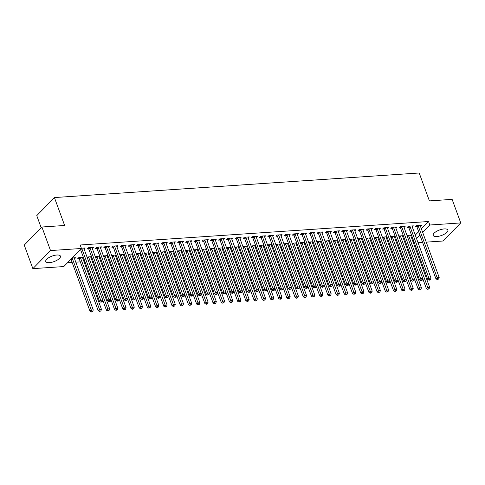 <?xml version="1.0" encoding="UTF-8"?>
<svg xmlns="http://www.w3.org/2000/svg" width="485" height="485" viewBox="0 0 485 485"><rect width="100%" height="100%" fill="white"/><g stroke="black" fill="none" stroke-linecap="round" stroke-linejoin="round"><path stroke-width="0.73" d="M56.824 255.019A7.808 2.916 -20.1 0 1 60.437 256.147A7.808 2.916 -20.1 0 1 57.218 260.118A7.808 2.916 -20.1 0 1 49.379 262.646A7.808 2.916 -20.1 0 1 45.766 261.518A7.808 2.916 -20.1 0 1 48.985 257.547A7.808 2.916 -20.1 0 1 56.824 255.019M444.242 228.92A7.808 2.916 -20.1 0 1 447.855 230.048A7.808 2.916 -20.1 0 1 444.636 234.019A7.808 2.916 -20.1 0 1 436.797 236.541A7.808 2.916 -20.1 0 1 433.184 235.413A7.808 2.916 -20.1 0 1 436.397 231.448A7.808 2.916 -20.1 0 1 444.242 228.92M67.536 262.731L72.126 262.421M75.781 262.173L80.334 261.864M83.984 261.621L84.93 261.554M92.186 261.069L93.138 261.003M100.395 260.518L101.341 260.451M108.598 259.96L109.543 259.899M116.8 259.408L117.752 259.348M125.009 258.857L125.954 258.79M133.211 258.305L134.157 258.238M141.414 257.753L142.366 257.687M149.623 257.195L150.568 257.135M157.825 256.644L158.771 256.583M166.028 256.092L166.979 256.031M174.236 255.54L175.182 255.474M182.439 254.989L183.385 254.922M190.641 254.437L191.593 254.37M198.85 253.879L199.796 253.819M207.053 253.328L207.998 253.267M215.255 252.776L216.207 252.715M223.464 252.224L224.41 252.158M231.666 251.673L232.612 251.606M239.869 251.121L240.821 251.054M248.077 250.563L249.023 250.502M256.28 250.011L257.226 249.951M264.483 249.46L265.428 249.393M272.685 248.908L273.637 248.841M280.894 248.356L281.84 248.29M289.096 247.799L290.042 247.738M297.299 247.247L298.251 247.186M305.508 246.695L306.453 246.635M313.71 246.144L314.656 246.077M321.913 245.592L322.864 245.525M330.121 245.04L331.067 244.973M338.324 244.482L339.27 244.422M346.526 243.931L347.478 243.87M354.735 243.379L355.681 243.318M362.938 242.827L363.883 242.761M371.14 242.276L372.092 242.209M379.349 241.724L380.295 241.657M387.551 241.166L388.497 241.106M395.754 240.615L396.706 240.554M403.963 240.063L404.908 239.996M63.802 266.556L32.871 268.642L50.525 250.563L81.456 248.478L63.802 266.556M50.525 250.563L41.904 227.01L24.25 245.089L32.871 268.642M41.189 227.744L36.763 215.637L54.417 197.565L419.192 172.987L429.407 200.905L452.129 199.371L460.75 222.924L443.096 241.003L426.242 242.136M422.593 242.385L418.04 242.688M414.39 242.936L413.444 242.997M82.759 258.275L83.468 257.553M79.043 258.644L77.715 258.735L78.909 257.511L83.341 257.214M92.308 248.508L93.375 247.411L88.452 247.738L87.258 248.963L88.585 248.872M99.17 257.171L99.874 256.45M95.23 256.498L99.752 256.11M108.713 247.398L109.786 246.301L104.863 246.635L103.669 247.859L104.996 247.768M115.582 256.068L116.285 255.34M111.641 255.389L116.164 255.001M125.124 246.295L126.191 245.198L121.268 245.531L120.08 246.75L121.408 246.665M131.987 254.958L132.696 254.237M128.046 254.285L132.569 253.897M141.529 245.186L142.602 244.094L137.679 244.422L136.485 245.646L137.813 245.555M148.398 253.855L149.101 253.134M144.457 253.182L148.98 252.794M157.94 244.082L159.013 242.985L154.091 243.318L152.896 244.543L154.224 244.452M164.803 252.752L165.512 252.024M160.862 252.073L165.385 251.685M174.351 242.979L175.418 241.882L170.496 242.215L169.301 243.434L170.635 243.343M181.214 251.642L181.923 250.921M177.274 250.969L181.796 250.581M190.757 241.869L191.83 240.778L186.907 241.106L185.713 242.33L187.04 242.239M197.625 250.539L198.329 249.817M193.685 249.866L198.207 249.478M207.168 240.766L208.235 239.669L203.318 240.002L202.124 241.221L203.451 241.136M214.03 249.429L214.74 248.708M210.09 248.756L214.612 248.368M223.579 239.663L224.646 238.565L219.723 238.899L218.529 240.117L219.857 240.026M230.442 248.326L231.151 247.605M226.501 247.653L231.024 247.265M239.984 238.553L241.057 237.462L236.134 237.789L234.94 239.014L236.268 238.923M246.853 247.223L247.556 246.495M242.912 246.55L247.435 246.156M256.395 237.45L257.462 236.353L252.539 236.686L251.351 237.905L252.679 237.82M263.258 246.113L263.967 245.392M259.317 245.44L263.84 245.052M272.806 236.347L273.873 235.249L268.951 235.583L267.756 236.801L269.084 236.71M279.669 245.01L280.372 244.288M275.729 244.337L280.251 243.949M289.212 235.237L290.285 234.146L285.362 234.473L284.168 235.698L285.495 235.607M296.08 243.906L296.784 243.179M292.14 243.234L296.662 242.839M305.623 234.134L306.69 233.036L301.767 233.37L300.579 234.588L301.906 234.504M312.486 242.797L313.195 242.076M308.545 242.124L313.067 241.736M322.028 233.03L323.101 231.933L318.178 232.266L316.984 233.485L318.312 233.394M328.897 241.694L329.6 240.972M324.956 241.021L329.479 240.633M338.439 231.921L339.512 230.824L334.589 231.157L333.395 232.382L334.723 232.291M345.302 240.59L346.011 239.863M341.361 239.911L345.89 239.523M354.85 230.818L355.917 229.72L350.995 230.054L349.8 231.272L351.134 231.187M361.713 239.481L362.422 238.759M357.772 238.808L362.295 238.42M371.255 229.714L372.328 228.617L367.406 228.944L366.211 230.169L367.539 230.078M378.124 238.377L378.827 237.656M374.184 237.705L378.706 237.317M387.667 228.605L388.74 227.507L383.817 227.841L382.623 229.065L383.95 228.975M394.529 237.274L395.239 236.547M390.589 236.595L395.111 236.207M404.078 227.501L405.145 226.404L400.222 226.737L399.028 227.956L400.355 227.871M410.94 236.165L411.65 235.443M407 235.492L411.522 235.104M420.483 226.392L421.556 225.301L416.633 225.628L415.439 226.853L416.767 226.762M411.838 238.62L412.547 237.899M415.269 235.11L418.658 231.636M421.38 228.847L428.54 221.518L80.177 244.992L81.456 248.478M412.28 226.95L413.347 225.852L408.425 226.186L407.236 227.404L408.564 227.313M402.738 236.716L403.441 235.995M398.797 236.043L403.32 235.655M395.869 228.053L396.942 226.956L392.019 227.289L390.825 228.508L392.153 228.423M386.327 237.826L387.036 237.098M382.386 237.153L386.909 236.759M379.464 229.156L380.531 228.065L375.608 228.393L374.414 229.617L375.742 229.526M369.916 238.929L370.625 238.208M365.975 238.256L370.498 237.868M363.053 230.266L364.126 229.169L359.203 229.502L358.009 230.721L359.337 230.63M353.51 240.033L354.214 239.311M349.57 239.36L354.092 238.972M346.642 231.369L347.715 230.272L342.792 230.605L341.598 231.824L342.925 231.739M337.099 241.142L337.809 240.421M333.159 240.469L337.681 240.081M330.236 232.473L331.303 231.381L326.381 231.709L325.192 232.933L326.52 232.842M320.694 242.245L321.397 241.524M316.753 241.572L321.276 241.184M313.825 233.582L314.898 232.485L309.976 232.818L308.781 234.037L310.109 233.946M304.283 243.355L304.986 242.627M300.342 242.676L304.865 242.288M297.414 234.685L298.487 233.588L293.564 233.922L292.37 235.146L293.698 235.055M287.872 244.458L288.581 243.737M283.931 243.785L288.454 243.397M281.009 235.789L282.076 234.698L277.153 235.025L275.965 236.25L277.293 236.159M271.467 245.562L272.17 244.84M267.526 244.889L272.049 244.501M264.598 236.898L265.671 235.801L260.748 236.134L259.554 237.353L260.881 237.268M255.055 246.671L255.759 245.944M251.115 245.992L255.637 245.604M248.193 238.002L249.26 236.904L244.337 237.238L243.143 238.462L244.47 238.371M238.644 247.774L239.354 247.053M234.704 247.101L239.226 246.713M231.781 239.111L232.848 238.014L227.926 238.341L226.737 239.566L228.065 239.475M222.239 248.878L222.942 248.156M218.298 248.205L222.821 247.817M215.37 240.214L216.443 239.117L211.521 239.451L210.326 240.669L211.654 240.584M205.828 249.987L206.537 249.26M201.887 249.308L206.41 248.92M198.965 241.318L200.032 240.22L195.109 240.554L193.915 241.779L195.243 241.688M189.417 251.091L190.126 250.369M185.476 250.418L189.999 250.03M182.554 242.427L183.627 241.33L178.704 241.663L177.51 242.882L178.838 242.791M173.012 252.194L173.715 251.472M169.071 251.521L173.594 251.133M166.143 243.531L167.216 242.433L162.293 242.767L161.099 243.985L162.427 243.9M156.6 253.303L157.31 252.576M152.66 252.63L157.182 252.236M149.738 244.634L150.805 243.543L145.882 243.87L144.688 245.095L146.021 245.004M140.195 254.407L140.899 253.685M136.255 253.734L140.777 253.346M133.326 245.743L134.4 244.646L129.477 244.98L128.282 246.198L129.61 246.107M123.784 255.51L124.487 254.789M119.843 254.837L124.366 254.449M116.915 246.847L117.988 245.749L113.066 246.083L111.871 247.302L113.199 247.217M107.373 256.62L108.082 255.892M103.432 255.947L107.955 255.553M100.51 247.95L101.577 246.859L96.654 247.186L95.466 248.411L96.794 248.32M90.968 257.723L91.671 257.001M87.027 257.05L91.55 256.662M84.099 249.06L85.172 247.962L81.359 248.217M74.557 258.826L75.624 257.735L72.192 257.965M428.54 221.518L429.819 225.01L460.75 222.924M41.904 227.01L64.632 225.476L54.417 197.565M413.117 242.112L413.82 241.385M416.542 238.602L419.937 235.128M422.659 232.339L429.819 225.01M418.234 225.986L417.039 227.21L435.942 278.851L437.13 277.632L418.234 225.986A1 0.734 44.3 0 0 418.058 225.664L417.961 225.543M437.803 279.087L437.331 279.578L438.628 279.033L437.803 279.087L437.13 277.632L439.186 277.493L420.283 225.852A1 0.734 44.3 0 1 420.222 225.519L420.228 225.386M417.039 227.21A1 0.734 44.3 0 0 416.864 226.889L416.221 226.052M435.942 278.851L437.331 279.578M438.628 279.033L439.186 277.493M422.75 278.663L426.394 288.623L427.588 287.405L429.637 287.265L410.74 235.619A1 0.734 -135.7 0 1 410.68 235.292L410.68 235.158M408.418 235.31L408.509 235.437A1 0.734 -135.7 0 1 408.691 235.758L428.261 288.86L427.782 289.351L429.079 288.805L428.261 288.86M429.637 287.265L429.079 288.805M427.782 289.351L426.394 288.623M410.031 226.537L408.837 227.762L427.734 279.402L428.928 278.184L410.031 226.537A1 0.734 44.3 0 0 409.849 226.216L409.758 226.095M429.601 279.645L429.122 280.13L429.946 280.075L430.419 279.59L429.601 279.645L428.928 278.184L430.977 278.044L412.08 226.404A1 0.734 44.3 0 1 412.02 226.071L412.02 225.943M408.837 227.762A1 0.734 44.3 0 0 408.655 227.441L408.018 226.604M427.734 279.402L429.122 280.13M430.419 279.59L430.977 278.044M401.822 227.095L400.634 228.314L419.531 279.96L420.725 278.736L401.822 227.095A1 0.734 44.3 0 0 401.647 226.774L401.55 226.647M421.398 280.197L420.919 280.682L422.217 280.142L421.398 280.197L420.725 278.736L422.774 278.596L403.878 226.956A1 0.734 44.3 0 1 403.817 226.622L403.817 226.495M400.634 228.314A1 0.734 44.3 0 0 400.452 227.992L399.816 227.156M419.531 279.96L420.919 280.682M422.217 280.142L422.774 278.596M414.548 279.214L418.191 289.175L419.386 287.957L421.435 287.817L402.538 236.171A1 0.734 -135.7 0 1 402.477 235.843L402.477 235.71M400.21 235.868L400.307 235.989A1 0.734 -135.7 0 1 400.483 236.31L420.058 289.412L419.58 289.903L420.877 289.357L420.058 289.412M421.435 287.817L420.877 289.357M419.58 289.903L418.191 289.175M406.339 279.772L409.989 289.727L411.177 288.508L413.232 288.369L394.329 236.728A1 0.734 -135.7 0 1 394.275 236.395L394.275 236.268M392.007 236.419L392.104 236.541A1 0.734 -135.7 0 1 392.28 236.862L411.85 289.969L411.377 290.454L412.674 289.909L411.85 289.969M413.232 288.369L412.674 289.909M411.377 290.454L409.989 289.727M393.62 227.647L392.426 228.865L411.328 280.512L412.517 279.287L393.62 227.647A1 0.734 44.3 0 0 393.444 227.326L393.347 227.198M413.19 280.748L412.717 281.239L414.014 280.694L413.19 280.748L412.517 279.287L414.572 279.154L395.669 227.507A1 0.734 44.3 0 1 395.608 227.18L395.614 227.047M392.426 228.865A1 0.734 44.3 0 0 392.25 228.544L391.607 227.708M411.328 280.512L412.717 281.239M414.014 280.694L414.572 279.154M385.417 228.199L384.223 229.417L403.12 281.064L404.314 279.845L385.417 228.199A1 0.734 44.3 0 0 385.236 227.877L385.145 227.75M404.987 281.3L404.508 281.791L405.333 281.736L405.806 281.245L404.987 281.3L404.314 279.845L406.363 279.706L387.466 228.059A1 0.734 44.3 0 1 387.406 227.732L387.406 227.598M384.223 229.417A1 0.734 44.3 0 0 384.047 229.096L383.405 228.259M403.12 281.064L404.508 281.791M405.806 281.245L406.363 279.706M398.137 280.324L401.78 290.285L402.974 289.06L405.024 288.921L386.127 237.28A1 0.734 -135.7 0 1 386.066 236.947L386.072 236.819M383.805 236.971L383.896 237.098A1 0.734 -135.7 0 1 384.078 237.42L403.647 290.521L403.168 291.006L404.466 290.466L403.647 290.521M405.024 288.921L404.466 290.466M403.168 291.006L401.78 290.285M389.934 280.876L393.577 290.836L394.772 289.612L396.821 289.472L377.924 237.832A1 0.734 -135.7 0 1 377.863 237.504L377.863 237.371M375.596 237.523L375.693 237.65A1 0.734 -135.7 0 1 375.869 237.971L395.445 291.073L394.966 291.564L396.263 291.018L395.445 291.073M396.821 289.472L396.263 291.018M394.966 291.564L393.577 290.836M377.209 228.75L376.02 229.975L394.917 281.615L396.112 280.397L377.209 228.75A1 0.734 44.3 0 0 377.033 228.429L376.936 228.308M396.785 281.852L396.306 282.343L397.603 281.797L396.785 281.852L396.112 280.397L398.161 280.257L379.264 228.611A1 0.734 44.3 0 1 379.203 228.283L379.203 228.15M376.02 229.975A1 0.734 44.3 0 0 375.839 229.654L375.202 228.811M394.917 281.615L396.306 282.343M397.603 281.797L398.161 280.257M381.731 281.427L385.375 291.388L386.569 290.163L388.618 290.03L369.722 238.384A1 0.734 -135.7 0 1 369.661 238.056L369.661 237.923M367.394 238.074L367.491 238.202A1 0.734 -135.7 0 1 367.666 238.523L387.236 291.624L386.763 292.115L388.061 291.57L387.236 291.624M388.618 290.03L388.061 291.57M386.763 292.115L385.375 291.388M369.006 229.302L367.812 230.527L386.715 282.167L387.903 280.948L369.006 229.302A1 0.734 44.3 0 0 368.83 228.981L368.733 228.859M388.576 282.409L388.103 282.894L388.921 282.84L389.4 282.349L388.576 282.409L387.903 280.948L389.958 280.809L371.055 229.169A1 0.734 44.3 0 1 371.001 228.835L371.001 228.708M367.812 230.527A1 0.734 44.3 0 0 367.636 230.205L366.993 229.369M386.715 282.167L388.103 282.894M389.4 282.349L389.958 280.809M373.523 281.979L377.166 291.94L378.361 290.721L380.416 290.582L361.513 238.935A1 0.734 -135.7 0 1 361.452 238.608L361.458 238.474M359.191 238.632L359.282 238.753A1 0.734 -135.7 0 1 359.464 239.075L379.034 292.176L378.555 292.667L379.852 292.122L379.034 292.176M380.416 290.582L379.852 292.122M378.555 292.667L377.166 291.94M360.804 229.86L359.609 231.078L378.506 282.725L379.7 281.5L360.804 229.86A1 0.734 44.3 0 0 360.622 229.532L360.531 229.411M380.373 282.961L379.894 283.446L380.719 283.392L381.192 282.907L380.373 282.961L379.7 281.5L381.75 281.361L362.853 229.72A1 0.734 44.3 0 1 362.792 229.387L362.792 229.26M359.609 231.078A1 0.734 44.3 0 0 359.433 230.757L358.791 229.92M378.506 282.725L379.894 283.446M381.192 282.907L381.75 281.361M352.595 230.411L351.407 231.63L370.304 283.276L371.498 282.052L352.595 230.411A1 0.734 44.3 0 0 352.419 230.09L352.322 229.963M372.171 283.513L371.692 283.998L372.989 283.458L372.171 283.513L371.498 282.052L373.547 281.912L354.65 230.272A1 0.734 44.3 0 1 354.59 229.945L354.59 229.811M351.407 231.63A1 0.734 44.3 0 0 351.225 231.309L350.588 230.472M370.304 283.276L371.692 283.998M372.989 283.458L373.547 281.912M344.392 230.963L343.198 232.182L362.101 283.828L363.289 282.603L344.392 230.963A1 0.734 44.3 0 0 344.217 230.642L344.12 230.514M363.962 284.064L363.489 284.556L364.787 284.01L363.962 284.064L363.289 282.603L365.344 282.47L346.442 230.824A1 0.734 44.3 0 1 346.387 230.496L346.387 230.363M343.198 232.182A1 0.734 44.3 0 0 343.022 231.86L342.38 231.024M362.101 283.828L363.489 284.556M364.787 284.01L365.344 282.47M336.19 231.515L334.996 232.739L353.892 284.38L355.087 283.161L336.19 231.515A1 0.734 44.3 0 0 336.008 231.193L335.917 231.066M355.76 284.616L355.281 285.107L356.105 285.053L356.578 284.562L355.76 284.616L355.087 283.161L357.136 283.022L338.239 231.375A1 0.734 44.3 0 1 338.178 231.048L338.184 230.915M334.996 232.739A1 0.734 44.3 0 0 334.82 232.412L334.177 231.575M353.892 284.38L355.281 285.107M356.578 284.562L357.136 283.022M327.981 232.066L326.793 233.291L345.69 284.931L346.884 283.713L327.981 232.066A1 0.734 44.3 0 0 327.805 231.745L327.708 231.624M347.557 285.168L347.078 285.659L348.375 285.113L347.557 285.168L346.884 283.713L348.933 283.573L330.036 231.927A1 0.734 44.3 0 1 329.976 231.6L329.976 231.466M326.793 233.291A1 0.734 44.3 0 0 326.611 232.97L325.975 232.133M345.69 284.931L347.078 285.659M348.375 285.113L348.933 283.573M319.779 232.618L318.584 233.843L337.487 285.483L338.682 284.265L319.779 232.618A1 0.734 44.3 0 0 319.603 232.297L319.506 232.176M339.348 285.726L338.876 286.211L339.694 286.156L340.173 285.665L339.348 285.726L338.682 284.265L340.731 284.125L321.834 232.485A1 0.734 44.3 0 1 321.773 232.151L321.773 232.024M318.584 233.843A1 0.734 44.3 0 0 318.409 233.521L317.766 232.685M337.487 285.483L338.876 286.211M340.173 285.665L340.731 284.125M311.576 233.176L310.382 234.394L329.279 286.041L330.473 284.816L311.576 233.176A1 0.734 44.3 0 0 311.394 232.855L311.303 232.727M331.146 286.277L330.667 286.762L331.491 286.708L331.964 286.223L331.146 286.277L330.473 284.816L332.528 284.677L313.625 233.036A1 0.734 44.3 0 1 313.565 232.703L313.571 232.576M310.382 234.394A1 0.734 44.3 0 0 310.206 234.073L309.563 233.237M329.279 286.041L330.667 286.762M331.964 286.223L332.528 284.677M303.374 233.728L302.179 234.946L321.076 286.593L322.27 285.368L303.374 233.728A1 0.734 44.3 0 0 303.192 233.406L303.095 233.279M322.943 286.829L322.464 287.32L323.762 286.774L322.943 286.829L322.27 285.368L324.32 285.228L305.423 233.588A1 0.734 44.3 0 1 305.362 233.261L305.362 233.127M302.179 234.946A1 0.734 44.3 0 0 301.997 234.625L301.361 233.788M321.076 286.593L322.464 287.32M323.762 286.774L324.32 285.228M295.165 234.279L293.971 235.498L312.873 287.144L314.068 285.92L295.165 234.279A1 0.734 44.3 0 0 294.989 233.958L294.892 233.831M314.735 287.381L314.262 287.872L315.559 287.326L314.735 287.381L314.068 285.92L316.117 285.786L297.22 234.14A1 0.734 44.3 0 1 297.159 233.812L297.159 233.679M293.971 235.498A1 0.734 44.3 0 0 293.795 235.177L293.152 234.34M312.873 287.144L314.262 287.872M315.559 287.326L316.117 285.786M365.32 282.531L368.964 292.491L370.158 291.273L372.207 291.133L353.31 239.493A1 0.734 -135.7 0 1 353.25 239.16L353.25 239.026M350.982 239.184L351.079 239.305A1 0.734 -135.7 0 1 351.261 239.626L370.831 292.728L370.352 293.219L371.649 292.673L370.831 292.728M372.207 291.133L371.649 292.673M370.352 293.219L368.964 292.491M357.118 283.088L360.761 293.043L361.955 291.825L364.005 291.685L345.108 240.045A1 0.734 -135.7 0 1 345.047 239.711L345.047 239.584M342.78 239.735L342.877 239.857A1 0.734 -135.7 0 1 343.053 240.178L362.622 293.286L362.149 293.771L363.447 293.231L362.622 293.286M364.005 291.685L363.447 293.231M362.149 293.771L360.761 293.043M348.909 283.64L352.553 293.601L353.747 292.376L355.802 292.237L336.899 240.596A1 0.734 -135.7 0 1 336.839 240.263L336.845 240.136M334.577 240.287L334.668 240.414A1 0.734 -135.7 0 1 334.85 240.736L354.42 293.837L353.941 294.322L355.238 293.783L354.42 293.837M355.802 292.237L355.238 293.783M353.941 294.322L352.553 293.601M340.706 284.192L344.35 294.152L345.544 292.928L347.593 292.794L328.697 241.148A1 0.734 -135.7 0 1 328.636 240.821L328.636 240.687M326.369 240.839L326.466 240.966A1 0.734 -135.7 0 1 326.647 241.287L346.217 294.389L345.738 294.88L347.036 294.334L346.217 294.389M347.593 292.794L347.036 294.334M345.738 294.88L344.35 294.152M332.504 284.743L336.147 294.704L337.342 293.486L339.391 293.346L320.494 241.7A1 0.734 -135.7 0 1 320.433 241.372L320.433 241.239M318.166 241.391L318.263 241.518A1 0.734 -135.7 0 1 318.439 241.839L338.015 294.941L337.536 295.432L338.833 294.886L338.015 294.941M339.391 293.346L338.833 294.886M337.536 295.432L336.147 294.704M324.295 285.295L327.945 295.256L329.133 294.037L331.188 293.898L312.285 242.251A1 0.734 -135.7 0 1 312.225 241.924L312.231 241.791M309.963 241.948L310.06 242.07A1 0.734 -135.7 0 1 310.236 242.391L329.806 295.492L329.327 295.983L330.631 295.438L329.806 295.492M331.188 293.898L330.631 295.438M329.327 295.983L327.945 295.256M316.093 285.847L319.736 295.808L320.931 294.589L322.98 294.45L304.083 242.809A1 0.734 -135.7 0 1 304.022 242.476L304.022 242.348M301.755 242.5L301.852 242.621A1 0.734 -135.7 0 1 302.034 242.943L321.603 296.05L321.125 296.535L322.422 295.989L321.603 296.05M322.98 294.45L322.422 295.989M321.125 296.535L319.736 295.808M307.89 286.405L311.534 296.365L312.728 295.141L314.777 295.001L295.88 243.361A1 0.734 -135.7 0 1 295.82 243.027L295.82 242.9M293.552 243.052L293.649 243.173A1 0.734 -135.7 0 1 293.825 243.5L313.401 296.602L312.922 297.087L314.219 296.547L313.401 296.602M314.777 295.001L314.219 296.547M312.922 297.087L311.534 296.365M299.681 286.956L303.331 296.917L304.519 295.692L306.575 295.553L287.672 243.913A1 0.734 -135.7 0 1 287.611 243.585L287.617 243.452M285.35 243.603L285.447 243.731A1 0.734 -135.7 0 1 285.623 244.052L305.192 297.153L304.719 297.638L306.017 297.099L305.192 297.153M306.575 295.553L306.017 297.099M304.719 297.638L303.331 296.917M286.962 234.831L285.768 236.056L304.665 287.696L305.859 286.477L286.962 234.831A1 0.734 44.3 0 0 286.781 234.51L286.69 234.388M306.532 287.932L306.053 288.423L306.878 288.369L307.351 287.878L306.532 287.932L305.859 286.477L307.914 286.338L289.012 234.691A1 0.734 44.3 0 1 288.951 234.364L288.957 234.231M285.768 236.056A1 0.734 44.3 0 0 285.592 235.734L284.95 234.892M304.665 287.696L306.053 288.423M307.351 287.878L307.914 286.338M291.479 287.508L295.123 297.469L296.317 296.244L298.366 296.111L279.469 244.464A1 0.734 -135.7 0 1 279.409 244.137L279.409 244.004M277.147 244.155L277.238 244.282A1 0.734 -135.7 0 1 277.42 244.604L296.99 297.705L296.511 298.196L297.808 297.651L296.99 297.705M298.366 296.111L297.808 297.651M296.511 298.196L295.123 297.469M278.76 235.383L277.565 236.607L296.462 288.248L297.657 287.029L278.76 235.383A1 0.734 44.3 0 0 278.578 235.061L278.481 234.94M298.33 288.484L297.851 288.975L299.148 288.429L298.33 288.484L297.657 287.029L299.706 286.89L280.809 235.249A1 0.734 44.3 0 1 280.748 234.916L280.748 234.782M277.565 236.607A1 0.734 44.3 0 0 277.384 236.286L276.747 235.449M296.462 288.248L297.851 288.975M299.148 288.429L299.706 286.89M283.276 288.06L286.92 298.02L288.114 296.802L290.163 296.662L271.267 245.016A1 0.734 -135.7 0 1 271.206 244.689L271.206 244.555M268.939 244.707L269.036 244.834A1 0.734 -135.7 0 1 269.211 245.155L288.787 298.257L288.308 298.748L289.606 298.202L288.787 298.257M290.163 296.662L289.606 298.202M288.308 298.748L286.92 298.02M270.551 235.934L269.357 237.159L288.26 288.799L289.454 287.581L270.551 235.934A1 0.734 44.3 0 0 270.375 235.613L270.278 235.492M290.127 289.042L289.648 289.527L290.945 288.987L290.127 289.042L289.454 287.581L291.503 287.441L272.606 235.801A1 0.734 44.3 0 1 272.546 235.467L272.546 235.34M269.357 237.159A1 0.734 44.3 0 0 269.181 236.838L268.544 236.001M288.26 288.799L289.648 289.527M290.945 288.987L291.503 287.441M275.068 288.611L278.717 298.572L279.906 297.353L281.961 297.214L263.058 245.568A1 0.734 -135.7 0 1 262.997 245.24L263.003 245.107M260.736 245.264L260.833 245.386A1 0.734 -135.7 0 1 261.009 245.707L280.579 298.808L280.106 299.3L281.403 298.754L280.579 298.808M281.961 297.214L281.403 298.754M280.106 299.3L278.717 298.572M262.349 236.492L261.154 237.711L280.051 289.357L281.245 288.132L262.349 236.492A1 0.734 44.3 0 0 262.173 236.171L262.076 236.043M281.918 289.594L281.439 290.078L282.743 289.539L281.918 289.594L281.245 288.132L283.301 287.993L264.398 236.353A1 0.734 44.3 0 1 264.337 236.019L264.343 235.892M261.154 237.711A1 0.734 44.3 0 0 260.978 237.389L260.336 236.553M280.051 289.357L281.439 290.078M282.743 289.539L283.301 287.993M266.865 289.169L270.509 299.124L271.703 297.905L273.752 297.766L254.855 246.125A1 0.734 -135.7 0 1 254.795 245.792L254.795 245.665M252.533 245.816L252.624 245.937A1 0.734 -135.7 0 1 252.806 246.259L272.376 299.366L271.897 299.851L273.194 299.306L272.376 299.366M273.752 297.766L273.194 299.306M271.897 299.851L270.509 299.124M254.146 237.044L252.952 238.262L271.849 289.909L273.043 288.684L254.146 237.044A1 0.734 44.3 0 0 253.964 236.722L253.867 236.595M273.716 290.145L273.237 290.636L274.534 290.091L273.716 290.145L273.043 288.684L275.092 288.551L256.195 236.904A1 0.734 44.3 0 1 256.135 236.577L256.135 236.444M252.952 238.262A1 0.734 44.3 0 0 252.77 237.941L252.133 237.104M271.849 289.909L273.237 290.636M274.534 290.091L275.092 288.551M258.663 289.721L262.306 299.681L263.5 298.457L265.55 298.317L246.653 246.677A1 0.734 -135.7 0 1 246.592 246.344L246.592 246.216M244.325 246.368L244.422 246.495A1 0.734 -135.7 0 1 244.598 246.816L264.173 299.918L263.694 300.403L264.992 299.863L264.173 299.918M265.55 298.317L264.992 299.863M263.694 300.403L262.306 299.681M245.937 237.595L244.749 238.814L263.646 290.46L264.84 289.242L245.937 237.595A1 0.734 44.3 0 0 245.762 237.274L245.665 237.147M265.513 290.697L265.034 291.188L266.332 290.642L265.513 290.697L264.84 289.242L266.889 289.102L247.993 237.456A1 0.734 44.3 0 1 247.932 237.129L247.932 236.995M244.749 238.814A1 0.734 44.3 0 0 244.567 238.493L243.931 237.656M263.646 290.46L265.034 291.188M266.332 290.642L266.889 289.102M250.454 290.272L254.104 300.233L255.292 299.009L257.347 298.869L238.444 247.229A1 0.734 -135.7 0 1 238.39 246.901L238.39 246.768M236.122 246.92L236.219 247.047A1 0.734 -135.7 0 1 236.395 247.368L255.965 300.47L255.492 300.961L256.789 300.415L255.965 300.47M257.347 298.869L256.789 300.415M255.492 300.961L254.104 300.233M237.735 238.147L236.541 239.372L255.443 291.012L256.632 289.794L237.735 238.147A1 0.734 44.3 0 0 237.559 237.826L237.462 237.705M257.305 291.249L256.832 291.74L258.129 291.194L257.305 291.249L256.632 289.794L258.687 289.654L239.784 238.008A1 0.734 44.3 0 1 239.723 237.68L239.729 237.547M236.541 239.372A1 0.734 44.3 0 0 236.365 239.05L235.722 238.208M255.443 291.012L256.832 291.74M258.129 291.194L258.687 289.654M242.251 290.824L245.895 300.785L247.089 299.56L249.138 299.427L230.242 247.78A1 0.734 -135.7 0 1 230.181 247.453L230.181 247.32M227.92 247.471L228.011 247.599A1 0.734 -135.7 0 1 228.192 247.92L247.762 301.021L247.283 301.512L248.581 300.967L247.762 301.021M249.138 299.427L248.581 300.967M247.283 301.512L245.895 300.785M229.532 238.699L228.338 239.923L247.235 291.564L248.429 290.345L229.532 238.699A1 0.734 44.3 0 0 229.35 238.377L229.26 238.256M249.102 291.806L248.623 292.291L249.448 292.237L249.92 291.746L249.102 291.806L248.429 290.345L250.478 290.206L231.581 238.565A1 0.734 44.3 0 1 231.521 238.232L231.521 238.105M228.338 239.923A1 0.734 44.3 0 0 228.156 239.602L227.52 238.765M247.235 291.564L248.623 292.291M249.92 291.746L250.478 290.206M234.049 291.376L237.692 301.337L238.887 300.118L240.936 299.979L222.039 248.332A1 0.734 -135.7 0 1 221.978 248.005L221.978 247.871M219.711 248.029L219.808 248.15A1 0.734 -135.7 0 1 219.984 248.472L239.56 301.573L239.081 302.064L240.378 301.518L239.56 301.573M240.936 299.979L240.378 301.518M239.081 302.064L237.692 301.337M221.324 239.257L220.135 240.475L239.032 292.122L240.227 290.897L221.324 239.257A1 0.734 44.3 0 0 221.148 238.929L221.051 238.808M240.899 292.358L240.421 292.843L241.239 292.788L241.718 292.303L240.899 292.358L240.227 290.897L242.276 290.757L223.379 239.117A1 0.734 44.3 0 1 223.318 238.784L223.318 238.656M220.135 240.475A1 0.734 44.3 0 0 219.954 240.154L219.317 239.317M239.032 292.122L240.421 292.843M241.718 292.303L242.276 290.757M225.84 291.928L229.49 301.888L230.678 300.67L232.733 300.53L213.83 248.89A1 0.734 -135.7 0 1 213.776 248.556L213.776 248.423M211.508 248.581L211.606 248.702A1 0.734 -135.7 0 1 211.781 249.023L231.351 302.125L230.878 302.616L232.176 302.07L231.351 302.125M232.733 300.53L232.176 302.07M230.878 302.616L229.49 301.888M213.121 239.808L211.927 241.027L230.83 292.673L232.018 291.449L213.121 239.808A1 0.734 44.3 0 0 212.945 239.487L212.848 239.36M232.691 292.91L232.218 293.395L233.515 292.855L232.691 292.91L232.018 291.449L234.073 291.309L215.17 239.669A1 0.734 44.3 0 1 215.11 239.341L215.116 239.208M211.927 241.027A1 0.734 44.3 0 0 211.751 240.706L211.108 239.869M230.83 292.673L232.218 293.395M233.515 292.855L234.073 291.309M217.638 292.485L221.281 302.44L222.476 301.221L224.525 301.082L205.628 249.442A1 0.734 -135.7 0 1 205.567 249.108L205.573 248.981M203.306 249.132L203.397 249.254A1 0.734 -135.7 0 1 203.579 249.575L223.148 302.682L222.67 303.167L223.967 302.628L223.148 302.682M224.525 301.082L223.967 302.628M222.67 303.167L221.281 302.44M204.919 240.36L203.724 241.578L222.621 293.225L223.815 292L204.919 240.36A1 0.734 44.3 0 0 204.737 240.039L204.646 239.911M224.488 293.461L224.009 293.952L224.834 293.898L225.307 293.407L224.488 293.461L223.815 292L225.864 291.867L206.968 240.22A1 0.734 44.3 0 1 206.907 239.893L206.907 239.76M203.724 241.578A1 0.734 44.3 0 0 203.542 241.257L202.906 240.421M222.621 293.225L224.009 293.952M225.307 293.407L225.864 291.867M209.435 293.037L213.079 302.998L214.273 301.773L216.322 301.634L197.425 249.993A1 0.734 -135.7 0 1 197.365 249.66L197.365 249.532M195.097 249.684L195.194 249.811A1 0.734 -135.7 0 1 195.37 250.133L214.946 303.234L214.467 303.719L215.764 303.18L214.946 303.234M216.322 301.634L215.764 303.18M214.467 303.719L213.079 302.998M196.71 240.912L195.522 242.136L214.418 293.777L215.613 292.558L196.71 240.912A1 0.734 44.3 0 0 196.534 240.59L196.437 240.463M216.286 294.013L215.807 294.504L216.625 294.45L217.104 293.958L216.286 294.013L215.613 292.558L217.662 292.419L198.765 240.772A1 0.734 44.3 0 1 198.704 240.445L198.704 240.311M195.522 242.136A1 0.734 44.3 0 0 195.34 241.809L194.703 240.972M214.418 293.777L215.807 294.504M217.104 293.958L217.662 292.419M201.233 293.589L204.876 303.549L206.07 302.325L208.12 302.191L189.223 250.545A1 0.734 -135.7 0 1 189.162 250.218L189.162 250.084M186.895 250.236L186.992 250.363A1 0.734 -135.7 0 1 187.168 250.684L206.737 303.786L206.264 304.277L207.562 303.731L206.737 303.786M208.12 302.191L207.562 303.731M206.264 304.277L204.876 303.549M188.507 241.463L187.313 242.688L206.216 294.328L207.404 293.11L188.507 241.463A1 0.734 44.3 0 0 188.332 241.142L188.235 241.021M208.077 294.565L207.604 295.056L208.902 294.51L208.077 294.565L207.404 293.11L209.459 292.97L190.556 241.324A1 0.734 44.3 0 1 190.502 240.996L190.502 240.863M187.313 242.688A1 0.734 44.3 0 0 187.137 242.367L186.495 241.53M206.216 294.328L207.604 295.056M208.902 294.51L209.459 292.97M193.024 294.14L196.667 304.101L197.862 302.882L199.917 302.743L181.014 251.097A1 0.734 -135.7 0 1 180.953 250.769L180.96 250.636M178.692 250.787L178.783 250.915A1 0.734 -135.7 0 1 178.965 251.236L198.535 304.337L198.056 304.829L199.353 304.283L198.535 304.337M199.917 302.743L199.353 304.283M198.056 304.829L196.667 304.101M180.305 242.015L179.11 243.24L198.007 294.88L199.202 293.661L180.305 242.015A1 0.734 44.3 0 0 180.123 241.694L180.032 241.572M199.875 295.123L199.396 295.608L200.22 295.553L200.693 295.062L199.875 295.123L199.202 293.661L201.251 293.522L182.354 241.882A1 0.734 44.3 0 1 182.293 241.548L182.293 241.421M179.11 243.24A1 0.734 44.3 0 0 178.935 242.918L178.292 242.082M198.007 294.88L199.396 295.608M200.693 295.062L201.251 293.522M184.821 294.692L188.465 304.653L189.659 303.434L191.708 303.295L172.812 251.648A1 0.734 -135.7 0 1 172.751 251.321L172.751 251.188M170.484 251.345L170.581 251.466A1 0.734 -135.7 0 1 170.762 251.788L190.332 304.889L189.853 305.38L191.151 304.835L190.332 304.889M191.708 303.295L191.151 304.835M189.853 305.38L188.465 304.653M172.096 242.573L170.908 243.791L189.805 295.438L190.999 294.213L172.096 242.573A1 0.734 44.3 0 0 171.92 242.251L171.823 242.124M191.672 295.674L191.193 296.159L192.012 296.105L192.49 295.62L191.672 295.674L190.999 294.213L193.048 294.074L174.151 242.433A1 0.734 44.3 0 1 174.091 242.1L174.091 241.973M170.908 243.791A1 0.734 44.3 0 0 170.726 243.47L170.089 242.633M189.805 295.438L191.193 296.159M192.49 295.62L193.048 294.074M176.619 295.244L180.262 305.204L181.457 303.986L183.506 303.846L164.609 252.206A1 0.734 -135.7 0 1 164.548 251.873L164.548 251.745M162.281 251.897L162.378 252.018A1 0.734 -135.7 0 1 162.554 252.339L182.124 305.447L181.651 305.932L182.948 305.386L182.124 305.447M183.506 303.846L182.948 305.386M181.651 305.932L180.262 305.204M163.894 243.124L162.699 244.343L181.602 295.989L182.79 294.765L163.894 243.124A1 0.734 44.3 0 0 163.718 242.803L163.621 242.676M183.463 296.226L182.99 296.717L184.288 296.171L183.463 296.226L182.79 294.765L184.846 294.625L165.943 242.985A1 0.734 44.3 0 1 165.888 242.658L165.888 242.524M162.699 244.343A1 0.734 44.3 0 0 162.523 244.022L161.881 243.185M181.602 295.989L182.99 296.717M184.288 296.171L184.846 294.625M168.41 295.801L172.054 305.762L173.248 304.538L175.303 304.398L156.4 252.758A1 0.734 -135.7 0 1 156.34 252.424L156.346 252.297M154.078 252.449L154.169 252.57A1 0.734 -135.7 0 1 154.351 252.897L173.921 305.999L173.442 306.484L174.739 305.944L173.921 305.999M175.303 304.398L174.739 305.944M173.442 306.484L172.054 305.762M155.691 243.676L154.497 244.895L173.394 296.541L174.588 295.316L155.691 243.676A1 0.734 44.3 0 0 155.509 243.355L155.418 243.227M175.261 296.778L174.782 297.269L175.606 297.214L176.079 296.723L175.261 296.778L174.588 295.316L176.637 295.183L157.74 243.537A1 0.734 44.3 0 1 157.68 243.209L157.686 243.076M154.497 244.895A1 0.734 44.3 0 0 154.321 244.573L153.678 243.737M173.394 296.541L174.782 297.269M176.079 296.723L176.637 295.183M160.208 296.353L163.851 306.314L165.046 305.089L167.095 304.95L148.198 253.309A1 0.734 -135.7 0 1 148.137 252.982L148.137 252.849M145.87 253L145.967 253.128A1 0.734 -135.7 0 1 146.149 253.449L165.718 306.55L165.239 307.035L166.537 306.496L165.718 306.55M167.095 304.95L166.537 306.496M165.239 307.035L163.851 306.314M147.482 244.228L146.294 245.452L165.191 297.093L166.385 295.874L147.482 244.228A1 0.734 44.3 0 0 147.307 243.906L147.21 243.785M167.058 297.329L166.579 297.82L167.877 297.275L167.058 297.329L166.385 295.874L168.434 295.735L149.538 244.088A1 0.734 44.3 0 1 149.477 243.761L149.477 243.628M146.294 245.452A1 0.734 44.3 0 0 146.112 245.131L145.476 244.288M165.191 297.093L166.579 297.82M167.877 297.275L168.434 295.735M152.005 296.905L155.649 306.866L156.843 305.641L158.892 305.508L139.995 253.861A1 0.734 -135.7 0 1 139.935 253.534L139.935 253.4M137.667 253.552L137.764 253.679A1 0.734 -135.7 0 1 137.94 254.001L157.516 307.102L157.037 307.593L158.334 307.047L157.516 307.102M158.892 305.508L158.334 307.047M157.037 307.593L155.649 306.866M139.28 244.779L138.086 246.004L156.988 297.644L158.177 296.426L139.28 244.779A1 0.734 44.3 0 0 139.104 244.458L139.007 244.337M158.85 297.881L158.377 298.372L159.674 297.826L158.85 297.881L158.177 296.426L160.232 296.286L141.329 244.646A1 0.734 44.3 0 1 141.274 244.313L141.274 244.179M138.086 246.004A1 0.734 44.3 0 0 137.91 245.683L137.267 244.846M156.988 297.644L158.377 298.372M159.674 297.826L160.232 296.286M143.796 297.457L147.44 307.417L148.634 306.199L150.689 306.059L131.787 254.413A1 0.734 -135.7 0 1 131.726 254.085L131.732 253.952M129.465 254.104L129.556 254.231A1 0.734 -135.7 0 1 129.737 254.552L149.307 307.654L148.828 308.145L150.132 307.599L149.307 307.654M150.689 306.059L150.132 307.599M148.828 308.145L147.44 307.417M131.077 245.331L129.883 246.556L148.78 298.196L149.974 296.978L131.077 245.331A1 0.734 44.3 0 0 130.895 245.01L130.804 244.889M150.647 298.439L150.168 298.924L150.993 298.869L151.465 298.384L150.647 298.439L149.974 296.978L152.029 296.838L133.126 245.198A1 0.734 44.3 0 1 133.066 244.864L133.072 244.737M129.883 246.556A1 0.734 44.3 0 0 129.707 246.234L129.065 245.398M148.78 298.196L150.168 298.924M151.465 298.384L152.029 296.838M135.594 298.008L139.237 307.969L140.432 306.75L142.481 306.611L123.584 254.964A1 0.734 -135.7 0 1 123.523 254.637L123.523 254.504M121.256 254.661L121.353 254.783A1 0.734 -135.7 0 1 121.535 255.104L141.105 308.205L140.626 308.696L141.923 308.151L141.105 308.205M142.481 306.611L141.923 308.151M140.626 308.696L139.237 307.969M122.875 245.889L121.68 247.107L140.577 298.754L141.772 297.529L122.875 245.889A1 0.734 44.3 0 0 122.693 245.568L122.596 245.44M142.445 298.99L141.966 299.475L142.784 299.421L143.263 298.936L142.445 298.99L141.772 297.529L143.821 297.39L124.924 245.749A1 0.734 44.3 0 1 124.863 245.416L124.863 245.289M121.68 247.107A1 0.734 44.3 0 0 121.499 246.786L120.862 245.95M140.577 298.754L141.966 299.475M143.263 298.936L143.821 297.39M127.391 298.566L131.035 308.521L132.229 307.302L134.278 307.163L115.381 255.522A1 0.734 -135.7 0 1 115.321 255.189L115.321 255.061M113.053 255.213L113.15 255.334A1 0.734 -135.7 0 1 113.326 255.656L132.902 308.763L132.423 309.248L133.721 308.702L132.902 308.763M134.278 307.163L133.721 308.702M132.423 309.248L131.035 308.521M114.666 246.441L113.472 247.659L132.375 299.306L133.569 298.081L114.666 246.441A1 0.734 44.3 0 0 114.49 246.119L114.393 245.992M134.236 299.542L133.763 300.033L135.06 299.487L134.236 299.542L133.569 298.081L135.618 297.948L116.721 246.301A1 0.734 44.3 0 1 116.661 245.974L116.661 245.84M113.472 247.659A1 0.734 44.3 0 0 113.296 247.338L112.653 246.501M132.375 299.306L133.763 300.033M135.06 299.487L135.618 297.948M119.183 299.118L122.832 309.078L124.021 307.854L126.076 307.714L107.173 256.074A1 0.734 -135.7 0 1 107.112 255.74L107.118 255.613M104.851 255.765L104.948 255.892A1 0.734 -135.7 0 1 105.124 256.213L124.694 309.315L124.221 309.8L125.518 309.26L124.694 309.315M126.076 307.714L125.518 309.26M124.221 309.8L122.832 309.078M106.464 246.992L105.269 248.211L124.166 299.857L125.36 298.639L106.464 246.992A1 0.734 44.3 0 0 106.282 246.671L106.191 246.544M126.033 300.094L125.554 300.585L126.379 300.53L126.852 300.039L126.033 300.094L125.36 298.639L127.416 298.499L108.513 246.853A1 0.734 44.3 0 1 108.452 246.525L108.458 246.392M105.269 248.211A1 0.734 44.3 0 0 105.093 247.89L104.451 247.053M124.166 299.857L125.554 300.585M126.852 300.039L127.416 298.499M110.98 299.669L114.624 309.63L115.818 308.405L117.867 308.266L98.97 256.626A1 0.734 -135.7 0 1 98.91 256.298L98.91 256.165M96.648 256.316L96.739 256.444A1 0.734 -135.7 0 1 96.921 256.765L116.491 309.866L116.012 310.358L117.309 309.812L116.491 309.866M117.867 308.266L117.309 309.812M116.012 310.358L114.624 309.63M98.261 247.544L97.067 248.769L115.963 300.409L117.158 299.19L98.261 247.544A1 0.734 44.3 0 0 98.079 247.223L97.982 247.101M117.831 300.645L117.352 301.137L118.17 301.082L118.649 300.591L117.831 300.645L117.158 299.19L119.207 299.051L100.31 247.405A1 0.734 44.3 0 1 100.249 247.077L100.249 246.944M97.067 248.769A1 0.734 44.3 0 0 96.885 248.447L96.248 247.605M115.963 300.409L117.352 301.137M118.649 300.591L119.207 299.051M102.778 300.221L106.421 310.182L107.615 308.957L109.665 308.824L90.768 257.177A1 0.734 -135.7 0 1 90.707 256.85L90.707 256.717M88.44 256.868L88.537 256.995A1 0.734 -135.7 0 1 88.713 257.317L108.288 310.418L107.809 310.909L109.107 310.364L108.288 310.418M109.665 308.824L109.107 310.364M107.809 310.909L106.421 310.182M90.052 248.096L88.858 249.32L107.761 300.961L108.955 299.742L90.052 248.096A1 0.734 44.3 0 0 89.877 247.774L89.78 247.653M109.628 301.203L109.149 301.688L109.968 301.634L110.447 301.143L109.628 301.203L108.955 299.742L111.004 299.603L92.108 247.962A1 0.734 44.3 0 1 92.047 247.629L92.047 247.502M88.858 249.32A1 0.734 44.3 0 0 88.682 248.999L88.046 248.162M107.761 300.961L109.149 301.688M110.447 301.143L111.004 299.603M78.497 257.929L79.14 258.772A1 0.734 -135.7 0 1 79.316 259.093L98.219 310.733L99.407 309.515L101.462 309.375L82.559 257.729A1 0.734 -135.7 0 1 82.499 257.402L82.505 257.268M80.237 257.426L80.334 257.547A1 0.734 -135.7 0 1 80.51 257.868L100.08 310.97L99.607 311.461L100.904 310.915L100.08 310.97M101.462 309.375L100.904 310.915M99.607 311.461L98.219 310.733M81.85 248.653L80.655 249.872L99.552 301.518L100.747 300.294L81.85 248.653A1 0.734 44.3 0 0 81.668 248.326L81.577 248.205M101.42 301.755L100.941 302.24L102.244 301.7L101.42 301.755L100.747 300.294L102.802 300.154L83.899 248.514A1 0.734 44.3 0 1 83.838 248.181L83.844 248.053M80.655 249.872A1 0.734 44.3 0 0 80.48 249.551L80.449 249.508M99.552 301.518L100.941 302.24M102.244 301.7L102.802 300.154M70.907 259.281L70.931 259.323A1 0.734 -135.7 0 1 71.113 259.645L90.01 311.285L91.204 310.067L93.253 309.927L74.357 258.287A1 0.734 -135.7 0 1 74.296 257.953L74.296 257.82M72.095 258.062L72.126 258.099A1 0.734 -135.7 0 1 72.307 258.42L91.877 311.522L91.398 312.013L92.696 311.467L91.877 311.522M93.253 309.927L92.696 311.467M91.398 312.013L90.01 311.285M418.058 225.664L416.864 226.889M407.4 236.577L408.509 235.437M407.533 236.947L408.691 235.758M409.849 226.216L408.655 227.441M401.647 226.774L400.452 227.992M399.191 237.129L400.307 235.989M399.325 237.498L400.483 236.31M390.989 237.686L392.104 236.541M391.122 238.05L392.28 236.862M393.444 227.326L392.25 228.544M385.236 227.877L384.047 229.096M382.786 238.238L383.896 237.098M382.92 238.602L384.078 237.42M374.578 238.79L375.693 237.65M374.711 239.153L375.869 237.971M377.033 228.429L375.839 229.654M366.375 239.341L367.491 238.202M366.508 239.711L367.666 238.523M368.83 228.981L367.636 230.205M358.172 239.893L359.282 238.753M358.306 240.263L359.464 239.075M360.622 229.532L359.433 230.757M352.419 230.09L351.225 231.309M344.217 230.642L343.022 231.86M336.008 231.193L334.82 232.412M327.805 231.745L326.611 232.97M319.603 232.297L318.409 233.521M311.394 232.855L310.206 234.073M303.192 233.406L301.997 234.625M294.989 233.958L293.795 235.177M349.964 240.445L351.079 239.305M350.097 240.815L351.261 239.626M341.761 241.003L342.877 239.857M341.895 241.366L343.053 240.178M333.559 241.554L334.668 240.414M333.692 241.918L334.85 240.736M325.35 242.106L326.466 240.966M325.49 242.47L326.647 241.287M317.148 242.658L318.263 241.518M317.281 243.027L318.439 241.839M308.945 243.209L310.06 242.07M309.078 243.579L310.236 242.391M300.736 243.761L301.852 242.621M300.876 244.131L302.034 242.943M292.534 244.319L293.649 243.173M292.667 244.683L293.825 243.5M284.331 244.87L285.447 243.731M284.465 245.234L285.623 244.052M286.781 234.51L285.592 235.734M276.123 245.422L277.238 244.282M276.262 245.792L277.42 244.604M278.578 235.061L277.384 236.286M267.92 245.974L269.036 244.834M268.053 246.344L269.211 245.155M270.375 235.613L269.181 236.838M259.717 246.525L260.833 245.386M259.851 246.895L261.009 245.707M262.173 236.171L260.978 237.389M251.515 247.083L252.624 245.937M251.648 247.447L252.806 246.259M253.964 236.722L252.77 237.941M243.306 247.635L244.422 246.495M243.44 247.999L244.598 246.816M245.762 237.274L244.567 238.493M235.104 248.187L236.219 247.047M235.237 248.55L236.395 247.368M237.559 237.826L236.365 239.05M226.901 248.738L228.011 247.599M227.035 249.108L228.192 247.92M229.35 238.377L228.156 239.602M218.693 249.29L219.808 248.15M218.826 249.66L219.984 248.472M221.148 238.929L219.954 240.154M210.49 249.842L211.606 248.702M210.623 250.212L211.781 249.023M212.945 239.487L211.751 240.706M202.287 250.399L203.397 249.254M202.421 250.763L203.579 249.575M204.737 240.039L203.542 241.257M194.079 250.951L195.194 249.811M194.212 251.315L195.37 250.133M196.534 240.59L195.34 241.809M185.876 251.503L186.992 250.363M186.01 251.867L187.168 250.684M188.332 241.142L187.137 242.367M177.674 252.054L178.783 250.915M177.807 252.424L178.965 251.236M180.123 241.694L178.935 242.918M169.465 252.606L170.581 251.466M169.598 252.976L170.762 251.788M171.92 242.251L170.726 243.47M161.262 253.158L162.378 252.018M161.396 253.528L162.554 252.339M163.718 242.803L162.523 244.022M153.06 253.716L154.169 252.57M153.193 254.079L154.351 252.897M155.509 243.355L154.321 244.573M144.851 254.267L145.967 253.128M144.991 254.631L146.149 253.449M147.307 243.906L146.112 245.131M136.649 254.819L137.764 253.679M136.782 255.189L137.94 254.001M139.104 244.458L137.91 245.683M128.446 255.371L129.556 254.231M128.58 255.74L129.737 254.552M130.895 245.01L129.707 246.234M120.238 255.922L121.353 254.783M120.377 256.292L121.535 255.104M122.693 245.568L121.499 246.786M112.035 256.48L113.15 255.334M112.168 256.844L113.326 255.656M114.49 246.119L113.296 247.338M103.832 257.032L104.948 255.892M103.966 257.396L105.124 256.213M106.282 246.671L105.093 247.89M95.624 257.583L96.739 256.444M95.763 257.947L96.921 256.765M98.079 247.223L96.885 248.447M87.421 258.135L88.537 256.995M87.555 258.505L88.713 257.317M89.877 247.774L88.682 248.999M79.14 258.772L80.334 257.547M79.316 259.093L80.51 257.868M81.668 248.326L80.48 249.551M70.931 259.323L72.126 258.099M71.113 259.645L72.307 258.42"/></g></svg>
